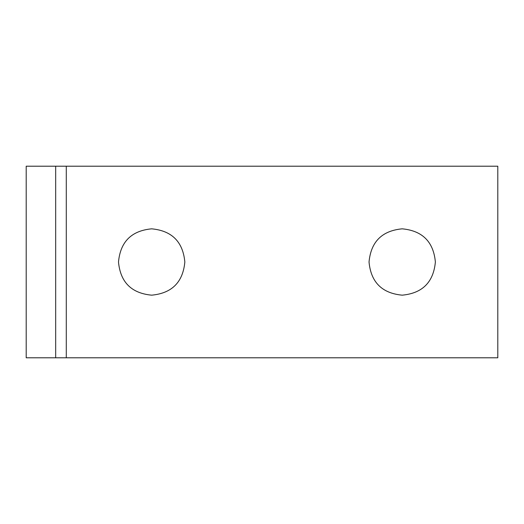 <?xml version="1.0" encoding="UTF-8"?>
<svg xmlns="http://www.w3.org/2000/svg" width="524" height="524" viewBox="0 0 524 524"><rect width="100%" height="100%" fill="white"/><g stroke="black" fill="none" stroke-linecap="round" stroke-linejoin="round"><path stroke-width="0.79" d="M55.675 357.794L66.286 357.794L66.286 166.206L55.675 166.206L55.675 357.794L26.2 357.794L26.2 166.206L55.675 166.206M402.196 228.831C381.983 230.724 370.926 241.78 369.034 262C370.926 282.213 381.983 293.27 402.196 295.169C422.416 293.27 433.479 282.213 435.379 262C433.479 241.78 422.416 230.724 402.196 228.831M151.659 228.831C131.445 230.724 120.389 241.78 118.496 262C120.389 282.213 131.445 293.27 151.659 295.169C171.885 293.27 182.942 282.213 184.841 262C182.942 241.78 171.885 230.724 151.659 228.831M66.286 166.206L497.8 166.206L497.8 357.794L26.2 357.794"/></g></svg>
